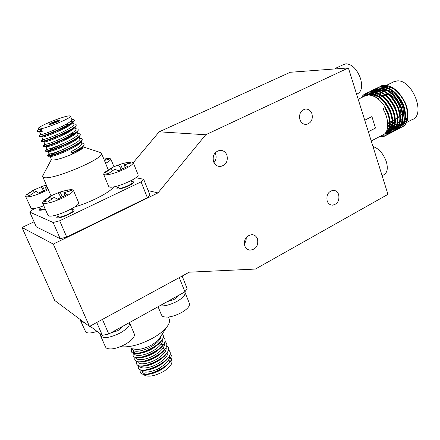 <?xml version="1.0" encoding="UTF-8"?>
<svg xmlns="http://www.w3.org/2000/svg" width="440" height="440" viewBox="0 0 440 440"><rect width="100%" height="100%" fill="white"/><g stroke="black" fill="none" stroke-linecap="round" stroke-linejoin="round"><path stroke-width="0.66" d="M105.451 346.896L106.266 348.029C110.281 350.009 116.644 348.766 125.367 344.295C131.819 340.423 134.816 337.029 134.365 334.114L134.2 333.735M100.557 333.999L100.513 335.605C103.274 338.899 109.918 337.975 120.45 332.844C126.951 328.999 129.998 325.666 129.586 322.839L129.476 322.564M110.726 332.948L117.497 330.786C119.889 329.417 121.286 328.114 121.688 326.876M158.07 306.73L161.48 315.024L162.668 316.404C167.09 318.021 173.421 316.723 181.671 312.505C187.303 309.15 189.91 306.191 189.497 303.633L189.36 303.298M159.709 305.822C164.511 306.35 170.319 304.838 177.144 301.279C182.815 297.952 185.465 295.048 185.081 292.573L184.767 291.945M167.173 301.692L173.784 299.574C176.017 298.287 177.243 297.094 177.458 295.993M80.63 320.964L85.838 332.167C87.852 333.459 91.592 333.207 97.07 331.402M80.443 319.682L80.493 320.65C80.834 321.64 81.978 322.185 83.913 322.278M158.614 344.041L153.604 347.98C147.202 351.824 141.603 353.656 136.796 353.474L135.179 353.601C133.045 353.386 131.78 352.682 131.384 351.494M135.564 353.265L133.485 351.61M160.182 348.425L155.37 352.198C150.018 355.487 145.024 357.319 140.404 357.687M161.739 352.803L157.135 356.406C151.899 359.639 146.988 361.46 142.406 361.856M141.543 353.062L141.867 352.82M163.29 357.17L158.889 360.597C153.774 363.776 148.951 365.585 144.408 366.014M165.985 360.366L160.639 364.777C155.65 367.901 150.909 369.694 146.416 370.156M169.719 356.34L170.434 357.561L169.477 362.208M166.342 365.882L162.388 368.94C157.514 372.004 152.862 373.786 148.429 374.286M144.898 374.165L142.296 372.245M163.053 334.868L163.224 335.286C163.752 337.216 162.888 339.466 160.639 342.029C155.21 348.392 141.719 354.382 135.179 353.601M164.774 339.026L164.945 339.449C165.484 341.44 164.593 343.75 162.261 346.379C156.811 352.693 143.671 358.529 137.121 357.808C134.893 357.605 133.573 356.884 133.161 355.652M166.485 343.167L166.656 343.591C167.211 345.653 166.281 348.034 163.873 350.724C158.389 356.989 145.613 362.654 139.057 362.01C136.741 361.812 135.366 361.075 134.937 359.799M134.932 359.772L135.168 357.429M138.232 353.507L138.727 353.062M160.908 344.416L162.498 344.471M168.196 347.298L168.366 347.727C168.938 349.855 167.97 352.303 165.468 355.064C159.962 361.273 147.548 366.773 140.993 366.19C138.584 366.003 137.154 365.25 136.708 363.935M162.751 348.486L164.093 348.535M168.471 349.827L170.071 351.846C170.654 354.046 169.653 356.565 167.057 359.392C161.535 365.536 149.474 370.876 142.929 370.365C140.421 370.189 138.936 369.418 138.468 368.055M171.595 355.526L171.771 355.955C172.37 358.226 171.325 360.811 168.636 363.715C163.103 369.787 151.399 374.963 144.864 374.523C142.236 374.358 140.685 373.56 140.217 372.125L140.124 369.749M162.404 333.751L163.075 334.923C166.969 343.789 132.693 359.304 131.219 351.109L131.675 348.43M163.328 337.205L164.791 339.081C168.729 348.046 134.519 363.556 133.001 355.267L133.694 352.11M165.061 341.347L166.507 343.233C170.478 352.286 136.334 367.796 134.772 359.414L134.915 357.335M166.788 345.477L168.218 347.364C172.227 356.516 138.149 372.026 136.543 363.545L136.653 361.488M168.509 349.597L169.923 351.489C173.971 360.729 139.953 376.239 138.303 367.664L138.391 365.624M170.225 353.705L171.622 355.597C175.703 364.931 141.757 380.435 140.063 371.767M169.631 355.707C170.038 359.111 167.321 362.791 161.469 366.757C153.186 372.339 142.291 373.769 141.405 370.167M167.915 351.543C168.35 354.926 165.621 358.606 159.72 362.582C151.377 368.175 140.432 369.627 139.634 366.014M166.194 347.375C166.656 350.73 163.916 354.404 157.965 358.397C149.567 363.995 138.595 365.47 137.863 361.867L137.858 361.851M164.466 343.189C164.956 346.517 162.206 350.191 156.206 354.2C147.785 359.788 136.807 361.295 136.097 357.731L136.076 357.671M137.77 353.513L138.111 353.144M162.734 338.993C163.257 342.298 160.49 345.961 154.446 349.987C145.998 355.559 135.02 357.104 134.327 353.584L134.283 353.48M161.128 336C160.715 339.086 157.899 342.342 152.674 345.757C144.205 351.318 133.221 352.902 132.55 349.426L132.176 348.552M161.926 366.449L159.418 368.621L154.858 370.183M171.672 360.542L171.842 360.954C172.436 364.111 169.648 367.637 163.477 371.536C153.791 376.558 147.043 377.487 143.237 374.325M169.081 318.687L169.362 319.368C169.84 320.952 169.444 322.845 168.173 325.034C165.996 328.647 161.986 332.343 156.139 336.122L153.208 337.887C140.399 344.757 129.465 347.688 120.401 346.682M166.678 327.19L158.125 340.362L152.229 344.702C144.062 348.992 137.687 350.356 133.106 348.799M182.149 276.056L187.094 288.502L184.938 291.852L108.774 334.026L102.344 335.33L96.745 322.498M108.774 334.026L102.432 319.402M184.938 291.852L179.267 277.629M102.344 335.33L90.019 326.15M106.304 158.736L109.61 158.411L110.82 159.005C110.902 159.923 109.159 161.37 105.595 163.35M104.379 160.38L109.076 159.313L105.831 158.785L105.463 160.089M105.831 158.785L103.884 159.165M127.941 162.294L131.758 161.931L133.265 162.668C133.227 164.17 130.13 166.403 123.97 169.367C115.071 173.288 108.587 175.098 104.511 174.812L103.587 174.152L104.577 172.447L110.401 168.608L111.337 168.421L105.067 172.805L108.581 173.536L114.917 169.097L118.102 170.874L127.424 166.529L124.179 164.797L125.23 167.404M138.028 174.609L138.111 174.812C139.816 177.997 114.554 188.821 109.527 187.017L108.576 186.291L103.664 174.345M122.342 168.691L120.522 164.17L113.696 166.837L109.879 168.812M109.324 169.235L110.401 168.608M111.337 168.421L112.294 170.764M118.388 164.951L121.275 169.208M124.179 164.797L131.406 162.927L127.677 162.327L127.248 163.856M127.677 162.327L120.522 164.17M131.962 182.534L132 182.628C132.764 184.135 121.38 189.041 119.009 188.215L117.761 185.928M48.312 189.59L44.017 191.73C35.178 195.575 29.178 197.252 26.015 196.763L25.542 196.306L26.4 194.805L29.997 192.225M43.786 205.761C37.373 208.115 33.165 208.995 31.163 208.417L25.619 196.482M44.336 190.262L42.57 186.203L32.835 190.471M32.032 190.96L33.352 190.399L27.071 194.689L29.59 195.63L35.937 191.29L38.39 193.171L47.757 188.881L45.243 187.049L46.283 189.453M33.352 190.399L34.205 192.346M41.162 186.769L43.56 190.608M46.36 185.081L42.57 186.203M45.243 187.049L46.97 186.494M45.089 208.747C42.889 209.446 41.437 209.682 40.733 209.446L39.611 207.196M63.872 192.687L71.429 190.597L68.728 189.899L71.715 189.492L73.364 190.256C73.337 191.857 70.081 194.277 63.597 197.516C54.313 201.762 47.581 203.737 43.401 203.44L42.482 202.769L43.56 200.888L49.594 196.806L50.556 196.62L44.017 201.295L47.602 202.076L54.203 197.34L57.486 199.177L67.21 194.48L63.872 192.687L65.027 195.388M78.529 202.439L78.628 202.67C80.471 206.014 54.027 217.866 48.857 215.941L47.911 215.21L42.575 202.983M62.15 196.713L60.142 192.022L53.103 194.86L49.027 197.038M48.538 197.439L49.594 196.806M50.556 196.62L51.601 199.034M58.003 192.803L61.1 197.23M68.728 189.899L67.628 189.959L67.177 191.62M67.628 189.959L60.142 192.022M72.336 210.755L72.38 210.865C73.205 212.454 61.287 217.822 58.856 216.948L57.569 214.676M56.925 121.286C54.747 121.776 53.026 122.474 51.755 123.382L51.865 123.431C54.043 122.947 55.765 122.249 57.041 121.341L56.925 121.286M71.286 151.52L72.353 154.077L72.325 152.68L71.286 151.52C78.271 147.923 81.785 145.294 81.829 143.627L81.746 143.418M58.025 146.047C51.574 148.681 48.219 150.458 47.955 151.377L48.928 153.659L49.5 153.89C53.504 154.473 81.68 141.84 79.844 138.837L79.761 138.628M77.588 138.012L76.78 138.039M45.898 146.559L46.877 148.847L47.438 149.055C51.403 149.534 79.646 136.934 77.853 134.024L77.77 133.826M75.405 133.249L70.444 133.98M43.835 141.724L44.814 144.023L45.364 144.21C49.297 144.584 77.611 132.006 75.856 129.195L75.774 129.003M73.194 128.475L72.259 128.552M41.762 136.873L42.746 139.178L43.291 139.343C47.179 139.612 75.564 127.067 73.849 124.355L73.772 124.168M71.874 123.657L65.291 124.735M39.683 132.011L40.673 134.321L41.2 134.459C45.056 134.624 73.508 122.106 71.836 119.493L71.759 119.317M38.291 128.755L38.588 129.448L39.111 129.558L41.151 129.096L40.018 130.939L40.205 131.368L42.257 131.687L41.151 129.096M72.325 152.68C80.135 148.698 84.068 145.788 84.123 143.963L83.479 143.314L81.587 143.033M49.181 153.863L47.498 155.452C46.915 158.68 84.243 142.995 82.142 139.172L81.554 138.562L79.618 138.292M47.229 149.05L45.441 150.645C44.798 153.742 82.209 138.061 80.157 134.365L79.624 133.799L77.649 133.529L79.624 133.799M75.609 133.7L67.958 135.383M43.769 145.261L43.379 145.822C42.675 148.786 80.163 133.111 78.161 129.542L77.682 129.019L75.669 128.755M72.121 129.19L70.824 129.448M41.668 140.481L41.305 140.987C40.541 143.809 78.111 128.145 76.164 124.702L75.735 124.218L73.684 123.959M71.192 124.229L68.266 124.812M39.556 135.685L39.226 136.131C38.401 138.815 76.049 123.162 74.157 119.845L73.777 119.4L71.693 119.152M37.444 130.867L37.142 131.258C37.158 131.555 38.115 131.445 40.018 130.939M72.501 153.104C78.788 149.936 82.632 147.351 84.046 145.349L84.123 143.963M50.056 153.852L47.729 155.996C48.351 158.312 79.833 145.47 82.088 140.487L82.142 139.172M48.268 148.968C46.497 149.969 45.612 150.673 45.623 151.069L45.656 151.168C46.03 153.478 78.001 140.454 80.118 135.608L80.174 134.481M74.965 134.233L72.166 134.783M46.541 144.034L43.632 146.031M43.423 145.937L43.582 146.328C43.698 148.627 76.164 135.416 78.144 130.719L78.161 129.542M71.043 129.855L69.559 130.185M44.924 139.04L41.586 141.18M41.498 141.465C41.36 143.759 74.322 130.361 76.164 125.818L76.164 124.702M70.411 124.817L66.858 125.604M74.179 120.901L72.738 122.667C71.335 126.28 45.744 137.225 42.3 137.022L39.419 136.593C39.006 138.87 72.468 125.29 74.179 120.901L74.333 120.274L71.847 119.576M37.329 131.709L40.205 131.368M39.683 132.017L42.257 131.687M72.738 122.667L72.892 122.051L72.001 121.451L70.466 121.38M66.671 127.155L63.157 128.073M43.813 135.388L42.3 136.296M43.84 141.768L44.38 141.9C47.839 142.191 73.2 131.335 74.729 127.578L74.894 127.188M45.359 140.476L44.187 141.262M46.453 146.757C49.929 147.136 75.064 136.367 76.714 132.473L76.885 132.099M69.014 137.06L67.122 137.561M47.042 145.486L46.123 146.19M48.521 151.597C52.008 152.064 76.912 141.389 78.694 137.352L78.864 136.994M69.844 142.082L69.102 142.285M47.955 151.377L46.783 151.305M50.072 155.964L50.584 156.42C54.076 156.976 78.76 146.394 80.663 142.219L81.312 141.427M59.95 150.782C55.286 152.68 52.184 154.215 50.655 155.375M50.006 156.178L51.453 159.561L52.123 160.028C55.908 160.182 62.651 158.197 72.353 154.077C77.902 151.245 81.323 148.913 82.621 147.076L83.237 146.333M49.132 124.592C50.606 124.817 60.275 120.912 59.884 120.252L59.637 120.142C58.096 119.95 48.554 123.805 48.906 124.482L49.132 124.592M69.691 115.88C64.994 115.418 37.334 126.594 38.236 128.629L38.846 128.947C42.971 129.718 71.748 118.096 70.472 116.21L69.691 115.88M43.203 174.999L42.658 176.528L43.813 177.469C51.59 180.818 104.803 158.4 101.503 153.34L101.118 152.746L99.836 152.279M72.353 154.077C78.172 151.443 81.725 149.341 83.017 147.78L83.199 146.933M99.732 152.268L99.231 152.213M40.095 208.302L38.907 209.864L39.204 210.161C40.172 210.469 42.185 210.111 45.238 209.083M57.948 215.551L56.705 217.294L57.074 217.668C59.543 219.104 75.119 212.223 74.069 210.183L73.645 209.787L71.891 209.715M118.14 186.868L116.925 188.507L117.491 188.936C120.412 189.97 134.579 183.871 133.628 182.006L133.001 181.561L131.56 181.533M35.623 208.236L33.099 209.413L29.766 212.091L53.13 222.503L59.675 220.781L141.075 181.88L143.682 179.295L135.872 177.705M143.682 179.295L149.908 194.959L147.367 197.654L141.075 181.88M59.675 220.781L66.732 237.056L147.367 197.654M53.13 222.503L60.203 238.711L66.732 237.056M29.766 212.091L36.311 226.875L60.203 238.711M74.586 206.998C90.679 202.406 110.567 192.044 113.674 186.868M385.682 94.688L388.35 94.451M389.774 94.809C395.731 96.651 401.489 107.019 400.175 113.564M399.751 115.225L398.002 117.838M397.37 118.283L395.45 119.251M397.133 122.947L395.373 122.975M394.779 122.898L392.937 122.408M392.299 122.155L391.039 121.534M379.088 97.966L379.203 97.207M379.341 96.525L379.929 94.716M380.177 94.177L381.101 92.719M381.48 92.285L382.91 91.13M383.537 90.811L386.348 90.239M387.959 90.409C396.473 91.614 405.631 107.366 403.128 116.589M402.418 118.756L400.235 121.638M399.575 122.095L397.727 122.843M402.435 115.291L400.213 113.768M390.775 95.233L390.803 93.088M390.874 92.318L390.995 91.504M388.735 122.722L389.725 123.475M390.368 123.921L392.134 124.955M392.684 125.219L394.218 125.824M394.702 125.967L396.066 126.258M396.495 126.313L397.722 126.352M398.112 126.33L399.218 126.154M399.57 126.06L400.153 125.862C405.983 122.579 407.061 115.472 403.381 104.544C398.206 93.665 391.666 87.962 383.768 87.428L381.227 87.934L379.231 89.007M378.945 89.221L378.125 89.969M377.867 90.25L377.141 91.19M376.915 91.537L376.283 92.692M376.09 93.115L375.579 94.523M375.43 95.046L375.067 96.773M387.794 125.125L389.582 126.192M390.137 126.467L391.688 127.089M392.172 127.237L393.553 127.545M393.987 127.6L395.219 127.65M395.61 127.628L396.721 127.452M397.073 127.364L397.661 127.166C403.475 123.888 404.531 116.782 400.84 105.842C395.648 94.947 389.114 89.221 381.233 88.677L378.702 89.177L376.701 90.25M376.415 90.47L375.595 91.223M375.337 91.509L374.611 92.455M374.385 92.807L373.752 93.973M373.566 94.402L373.054 95.832M387.58 127.716L389.147 128.359M389.637 128.513L391.028 128.832M391.463 128.893L392.706 128.947M393.096 128.925L394.213 128.761M394.57 128.667L395.17 128.469C400.956 125.208 401.995 118.096 398.283 107.146C393.085 96.228 386.551 90.492 378.692 89.925L376.161 90.425L374.16 91.498M373.874 91.724L373.054 92.483M372.796 92.763L372.07 93.726M371.844 94.078L371.217 95.26M387.096 129.795L388.493 130.125M388.933 130.185L390.181 130.251M390.577 130.234L391.699 130.07M392.057 129.982L392.661 129.778C398.425 126.528 399.449 119.416 395.72 108.449C390.511 97.521 383.983 91.762 376.139 91.184L373.62 91.674L371.613 92.752M371.327 92.978L370.507 93.742M370.249 94.028L369.523 94.996M386.392 131.489L387.651 131.56M388.047 131.543L389.18 131.384M389.538 131.296L390.154 131.093C395.89 127.853 396.891 120.742 393.151 109.764C387.926 98.813 381.403 93.038 373.577 92.444L371.063 92.928L369.061 94.012M368.775 94.237L367.956 95.007M385.512 132.858L386.65 132.704M387.007 132.616L387.629 132.407C393.349 129.179 394.328 122.073 390.572 111.078C385.336 100.111 378.813 94.32 371.008 93.709L368.5 94.188L366.498 95.271M384.472 133.936L385.105 133.733C390.792 130.515 391.754 123.404 387.981 112.398C382.734 101.415 376.216 95.607 368.429 94.974L364.425 96.195M371.245 140.976L382.564 135.058C389.081 133.15 389.631 119.532 382.932 108.834L384.989 107.618C392.249 119.24 391.6 134.035 384.511 136.12L379.902 136.45M391.495 125.263L392.035 125.587M392.552 125.879L393.971 126.566M394.4 126.742L395.566 127.144M395.907 127.243L396.743 127.435M396.792 127.584L401.748 127.083C408.221 124.971 409.723 112.706 404.437 101.904C397.568 89.529 389.862 84.178 381.32 85.855L378.411 87.621L376.277 90.382M376.084 90.75L375.87 91.201M375.738 91.493L375.342 92.526M375.216 92.922L374.858 94.276M374.754 94.776L374.5 96.476M389.125 126.594L389.493 126.819M390.016 127.116L391.446 127.826M391.886 128.007L393.063 128.42M393.41 128.519L394.257 128.722M394.576 128.777L399.267 128.387C405.719 126.286 407.187 114.015 401.891 103.197C395.01 90.8 387.31 85.437 378.796 87.098L375.887 88.858L373.764 91.625M373.588 91.966L373.351 92.455M373.225 92.752L372.829 93.803M372.702 94.204L372.345 95.574M387.464 128.354L388.916 129.085M389.361 129.272L390.55 129.701M390.902 129.805L391.765 130.009M392.101 130.075L396.776 129.696C403.205 127.606 404.641 115.335 399.333 104.495C392.442 92.081 384.752 86.697 376.261 88.341L373.362 90.101L371.245 92.868M371.08 93.187L370.832 93.715M370.7 94.017L370.304 95.084M386.826 130.543L388.031 130.983M388.382 131.093L389.263 131.307M389.615 131.373L394.273 131.005C400.681 128.931 402.083 116.655 396.764 105.804C389.868 93.363 382.184 87.956 373.714 89.59L370.827 91.344L368.72 94.111L370.425 93.242L372.933 92.758C380.754 93.363 387.283 99.138 392.507 110.088C396.253 121.072 395.257 128.183 389.521 131.423L389.252 131.516M368.566 94.408L368.302 94.98M385.858 132.38L386.749 132.605M387.118 132.677L391.765 132.319C398.151 130.257 399.526 117.981 394.191 107.107C387.283 94.65 379.605 89.227 371.162 90.838L368.286 92.587L366.195 95.348M384.615 133.986L389.252 133.639C395.61 131.593 396.952 119.312 391.611 108.422C384.687 95.942 377.02 90.497 368.599 92.092L365.75 93.83L363.677 96.564M382.107 135.3L386.727 134.959C393.063 132.93 394.372 120.648 389.021 109.742C382.085 97.234 374.424 91.773 366.031 93.357L363.193 95.084L361.125 97.812M379.588 136.614L384.192 136.29C391.276 134.2 391.925 119.405 384.665 107.784M394.504 126.5L395.698 126.929M396.05 127.034L396.935 127.248M397.353 127.325L402.061 126.924C408.535 124.806 410.036 112.541 404.756 101.739C397.887 89.37 390.181 84.024 381.639 85.701L378.736 87.456L376.607 90.195M376.47 90.459L376.118 91.184M375.986 91.487L375.59 92.565M375.463 92.972L375.133 94.281M391.985 127.76L393.195 128.205M393.553 128.315L394.449 128.535M394.889 128.618L399.575 128.222C406.032 126.121 407.5 113.856 402.209 103.037C395.329 90.64 387.629 85.278 379.11 86.944L376.222 88.688L374.105 91.421M373.956 91.701L373.604 92.444M373.472 92.752L373.076 93.841M372.95 94.259L372.653 95.442M389.461 129.025L390.682 129.481M391.045 129.597L391.958 129.822M392.409 129.91L397.084 129.531C403.519 127.441 404.959 115.17 399.652 104.335C392.766 91.922 385.072 86.537 376.574 88.187L373.698 89.925L371.597 92.653M371.437 92.95L371.085 93.704M370.953 94.017L370.557 95.123M386.92 130.29L388.163 130.763M388.526 130.878L389.45 131.12M389.923 131.208L394.587 130.84C401 128.766 402.408 116.49 397.089 105.639C390.187 93.203 382.503 87.802 374.033 89.43L371.168 91.168L369.077 93.885M368.907 94.204L368.555 94.974M386.001 132.171L386.942 132.418M387.431 132.512L392.079 132.154C398.47 130.092 399.845 117.816 394.515 106.948C387.607 94.49 379.929 89.067 371.481 90.684L368.632 92.411L366.548 95.123M384.929 133.821L389.565 133.474C395.929 131.428 397.271 119.147 391.936 108.257C385.011 95.777 377.344 90.338 368.918 91.938L366.069 93.671L363.99 96.404M382.421 135.135L387.041 134.794C393.382 132.764 394.697 120.483 389.345 109.577C382.41 97.075 374.748 91.614 366.35 93.198L363.512 94.925L361.444 97.658M384.186 134.162L384.466 134.062C391 132.143 391.578 118.525 384.885 107.85M386.722 132.836L387.002 132.737C392.711 129.514 393.685 122.403 389.923 111.408C384.687 100.436 378.164 94.644 370.365 94.023L367.862 94.507L366.152 95.376M385.27 133.155L386.375 132.946M368.423 94.325L367.576 95.051M386.188 131.857L387.415 131.874M387.805 131.835L388.905 131.626M387.772 97.57C383.691 93.478 379.599 91.454 375.496 91.498L372.983 91.988L371.272 92.857M370.975 93.066L370.134 93.786M369.87 94.056L369.122 94.974M388.729 130.554L389.945 130.559M390.33 130.526L391.424 130.306M391.771 130.202L392.035 130.108C396.336 128.26 398.019 123.486 397.084 115.781M394.284 128.887L394.543 128.799C400.323 125.538 401.357 118.426 397.645 107.47C392.442 96.553 385.913 90.811 378.054 90.239L375.529 90.734L373.819 91.603M373.527 91.812L372.686 92.526M372.422 92.796L371.668 93.704M371.437 94.039L370.783 95.167M386.936 130.251L388.3 130.51M391.259 129.256L392.469 129.256M392.849 129.217L393.943 128.997M397.661 127.166L397.04 127.49C402.842 124.218 403.898 117.112 400.202 106.167C395.01 95.266 388.476 89.54 380.6 88.99L378.065 89.485L376.36 90.354M376.063 90.563L375.227 91.273M374.963 91.537L374.209 92.439M373.978 92.769L373.324 93.885M373.12 94.292L372.581 95.656M387.481 128.276L389.004 128.832M389.483 128.964L390.83 129.217M393.778 127.958L394.983 127.952M395.362 127.908L396.445 127.688M399.284 126.28L399.531 126.187C405.356 122.903 406.428 115.797 402.749 104.868C397.568 93.984 391.034 88.275 383.136 87.742L380.6 88.242L378.889 89.111M378.598 89.314L377.757 90.019M377.493 90.283L376.745 91.174M376.508 91.504L375.854 92.609M375.65 93.011L375.106 94.358M374.946 94.853L374.545 96.498M387.772 125.829L389.499 126.775M390.033 127.017L391.54 127.556M392.013 127.683L393.355 127.925M396.292 126.665L397.485 126.649M397.865 126.61L398.943 126.385M401.775 124.977L402.012 124.894C407.864 121.594 408.952 114.488 405.284 103.576C400.12 92.708 393.58 87.016 385.666 86.493L383.119 87.005L381.414 87.868M381.117 88.072L380.281 88.77M380.017 89.034L379.269 89.92M379.033 90.244L378.373 91.333M378.175 91.734L377.625 93.06M377.465 93.55L377.053 95.172M376.943 95.777L376.723 97.801M388.118 123.041L389.725 124.218M390.341 124.614L392.046 125.532M392.579 125.763L394.07 126.286M394.537 126.407L395.868 126.632M398.794 125.378L399.982 125.356M400.361 125.312L401.434 125.087M390.577 121.77L392.293 123.019M392.898 123.398L394.587 124.284M395.109 124.509L396.589 125.015M397.056 125.131L398.376 125.345M368.352 131.736L375.474 128.062L371.91 116.578L364.743 120.214M375.474 128.062L371.91 116.578M393.002 82.148L397.018 80.911C412.379 79.029 426.349 115.484 412.033 119.653L402.012 124.894M406.588 119.961L405.152 119.554M388.889 88.198L389.301 86.939M339.004 68.635L330.66 69.256M382.113 175.698L383.658 174.851C387.283 172.942 388.179 168.575 386.348 161.744C383.328 153.549 378.873 148.478 372.983 146.531M356.625 94.264L357.22 93.979C361.554 91.834 362.67 86.702 360.569 78.579C357 69.168 352.132 64.235 345.961 63.784L343.58 64.554M311.971 113.812C310.64 110.418 308.391 108.84 305.223 109.065C300.586 110.589 298.82 114.125 299.921 119.675C301.23 122.98 303.418 124.559 306.493 124.405C311.223 122.969 313.049 119.438 311.971 113.812M226.924 155.183C225.539 151.882 223.19 150.271 219.89 150.343C214.396 151.8 212.284 155.584 213.554 161.689C214.907 164.868 217.168 166.474 220.336 166.502C225.973 165.176 228.168 161.403 226.924 155.183M213.972 162.635C216.09 160.072 216.634 157.179 215.611 153.962L215.111 152.862M257.505 238.948C256.498 236.429 254.76 234.993 252.291 234.641C246.186 235.433 243.678 239.19 244.761 245.905C245.746 248.331 247.412 249.75 249.772 250.157C255.976 249.502 258.555 245.768 257.505 238.948M338.679 194.623C337.661 191.901 335.885 190.46 333.355 190.306C328.245 191.384 326.183 194.92 327.162 200.91C328.163 203.561 329.885 204.985 332.338 205.189C337.519 204.204 339.631 200.684 338.679 194.623M189.261 272.19L89.491 326.442L53.295 244.085L157.988 192.902L205.733 134.761L348.381 67.936L387.954 194.359L255.404 269.06L189.261 272.19M133.26 162.646L159.198 131.813L290.252 72.276L348.381 67.936M159.198 131.813L205.733 134.761M148.181 190.614L157.988 192.902M89.491 326.442L54.692 300.443L22 227.497L34.067 221.804M22 227.497L53.295 244.085M244.299 243.859C245.757 241.978 246.378 239.85 246.164 237.479M299.475 117.337L299.502 115.929M123.97 169.367L122.755 168.498M44.017 191.73L43.049 190.839M63.597 197.516L62.337 196.62M105.446 346.896L100.683 335.99M134.365 334.114L129.586 322.839M189.497 303.633L185.081 292.573M163.224 335.286L163.075 334.923M131.379 351.472L131.219 351.109M164.945 339.449L164.791 339.081M166.656 343.591L166.507 343.233M168.366 347.727L168.218 347.364M170.071 351.846L169.923 351.489M171.771 355.955L171.622 355.597M171.842 360.954L171.364 359.799M171.215 359.436L170.434 357.561M169.362 319.368L168.405 317.036M110.82 159.005L113.955 166.722M106.92 158.725L109.61 158.411M125.725 208.676L125.576 208.302M119.917 188.854L119.68 188.276M131.665 184.173L131.434 183.601M140.811 201.3L140.663 200.931M131.186 180.593L132 182.628M133.265 162.668L138.111 174.812M128.865 162.272L131.758 161.931M32.918 190.448L26.4 194.805M41.817 210.051L41.591 209.534M66.192 237.776L65.967 237.248M59.862 217.613L59.598 217.008M72.067 212.493L71.808 211.893M81.961 230.071L81.802 229.691M71.517 208.84L72.38 210.865M73.364 190.256L78.628 202.67M51.992 123.943L51.761 123.398M57.266 121.88L57.041 121.341M81.598 143.066L83.479 143.314M48.906 153.599L47.531 155.293M79.629 138.309L81.554 138.562M46.855 148.803L45.463 150.519M44.803 143.99L43.395 145.728M75.663 128.739L77.682 129.019M42.735 139.161L41.316 140.916M73.672 123.932L75.735 124.218M40.667 134.31L39.237 136.087M71.671 119.103L73.777 119.4M38.588 129.442L37.147 131.236M48.928 156.139L50.044 156.272M79.382 136.51L78.694 137.352M77.446 131.577L76.714 132.473M75.499 126.638L74.729 127.578M47.498 155.452L47.68 155.876M45.441 150.645L45.623 151.069M80.157 134.365L80.333 134.788M41.349 141.091L41.487 141.411M39.27 136.224L39.413 136.554M74.157 119.845L74.333 120.274M37.18 131.346L37.329 131.681M63.146 128.051L62.398 126.258M42.773 175.731L51.409 159.456M101.118 152.746L83.188 146.899M42.806 176.875L51.046 195.899M83.045 146.564L83.27 147.097M81.054 141.746L81.829 143.627M79.052 136.917L79.844 138.837M77.044 132.072L77.853 134.024M75.031 127.21L75.856 129.195M73.013 122.331L73.849 124.355M70.472 116.21L71.836 119.493M101.503 153.34L108.251 169.851M59.032 148.434L58.691 147.62M54.522 137.758L54.34 137.329M377.823 98.599L379.77 97.63M380.413 97.306L382.355 96.344M382.998 96.019L384.934 95.057M383.955 90.64L385.495 89.881M386.133 89.562L388.042 88.622M388.674 88.303L390.583 87.362M401.748 127.083L402.061 126.924M381.32 85.855L381.639 85.701M399.267 128.387L399.575 128.222M378.796 87.098L379.11 86.944M396.776 129.696L397.084 129.531M376.261 88.341L376.574 88.187M394.273 131.005L394.587 130.84M373.714 89.59L374.033 89.43M391.765 132.319L392.079 132.154M371.162 90.838L371.481 90.684M389.252 133.639L389.565 133.474M368.599 92.092L368.918 91.938M386.722 134.959L387.041 134.794M366.031 93.357L366.35 93.198M384.192 136.29L384.511 136.12M385.105 133.733L384.466 134.062M387.629 132.407L387.002 132.737M390.154 131.093L389.521 131.423M392.661 129.778L392.035 130.108M395.17 128.469L394.543 128.799M400.153 125.862L399.531 126.187M371.063 92.928L370.425 93.242M373.62 91.674L372.983 91.988M376.161 90.425L375.529 90.734M378.702 89.177L378.07 89.485M381.227 87.934L380.6 88.242M394.521 81.4L383.119 87.005M365.932 95.453L358.188 99.259M368.5 94.188L367.862 94.507M398.607 122.573L399.586 122.062M400.219 121.732L402.111 120.747M402.743 120.422L404.63 119.438M405.257 119.114L407.138 118.135M387.734 123.239L389.67 122.238M390.313 121.908L392.243 120.907M392.887 120.577L394.812 119.581M344.691 64.037L335.027 68.53M330.918 204.936L332.338 205.189M247.929 249.579L249.772 250.157M218.042 166.194L220.336 166.502M304.876 124.355L306.493 124.405"/></g></svg>
